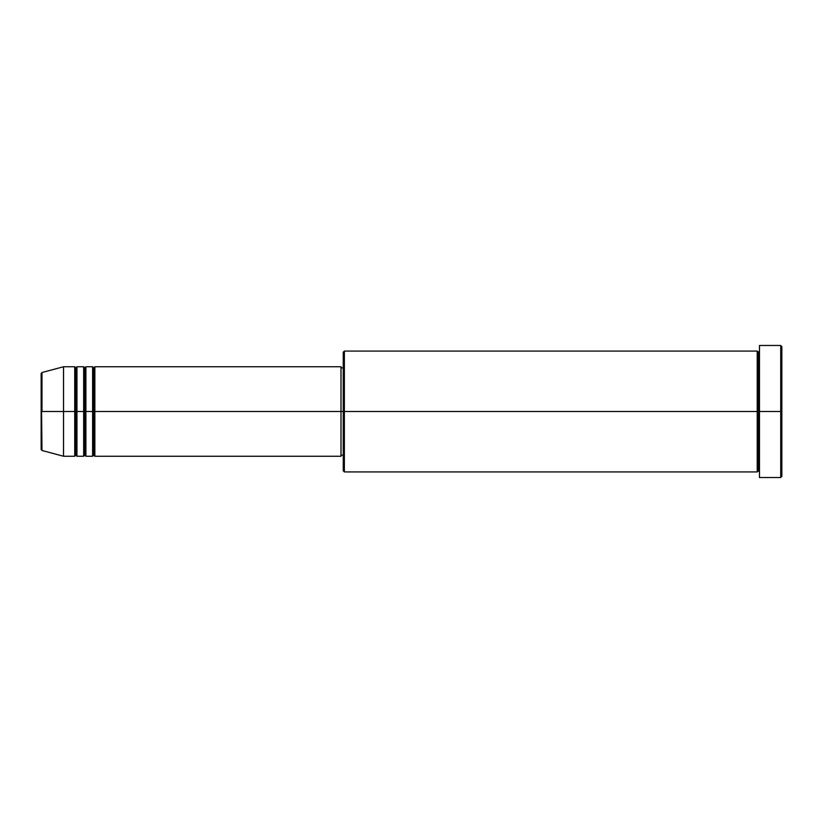 <?xml version="1.0" encoding="UTF-8"?>
<svg xmlns="http://www.w3.org/2000/svg" width="823" height="823" viewBox="0 0 823 823"><rect width="100%" height="100%" fill="white"/><g stroke="black" fill="none" stroke-linecap="round" stroke-linejoin="round"><path stroke-width="1.23" d="M41.15 411.5L41.15 449.399L41.15 411.5L41.15 449.399L41.983 450.479L41.15 373.601L41.15 411.5L63.525 411.5L41.983 411.5L41.983 372.521L41.983 411.5L41.983 372.521L41.15 373.601L41.15 411.5M759.475 471.918L758.353 470.797L757.232 471.918L757.232 351.082L757.232 411.5L758.353 411.5L758.353 352.203L758.353 411.5L758.353 352.203L758.353 411.5L759.475 411.5L759.475 477.515L759.475 345.485L759.475 411.5L780.729 411.5L780.729 477.515L780.729 411.5L781.85 411.5L781.85 346.606L781.85 476.394L781.85 411.5L344.364 411.5L344.364 471.918L344.364 411.5L341.01 411.5L341.01 456.251L341.01 411.5L94.861 411.5L94.861 366.749L94.861 411.5L93.74 411.5L93.74 367.86L93.74 411.5L92.618 411.5L92.618 366.749L92.618 411.5L85.901 411.5L85.901 366.749L85.901 411.5L84.79 411.5L84.79 367.86L84.79 411.5L83.668 411.5L83.668 366.749L83.668 411.5L76.951 411.5L76.951 366.749L76.951 411.5L75.839 411.5L75.839 367.86L75.839 411.5L74.718 411.5L74.718 366.749L74.718 411.5L63.525 411.5L63.525 456.251L63.525 411.5L74.718 411.5L74.718 366.749L63.525 366.749L63.525 411.5L63.525 366.749L41.983 372.521M94.861 456.251L93.74 455.14L92.618 456.251L92.618 411.5L93.74 411.5L93.74 367.86L93.74 455.14L93.74 411.5L93.74 455.14L93.74 411.5L94.861 411.5L94.861 456.251L341.01 456.251M85.901 456.251L84.79 455.14L83.668 456.251L83.668 411.5L84.79 411.5L84.79 367.86L84.79 455.14L84.79 411.5L84.79 455.14L84.79 411.5L85.901 411.5L85.901 456.251L92.618 456.251M76.951 456.251L75.839 455.14L74.718 456.251L74.718 411.5L75.839 411.5L75.839 367.86L75.839 455.14L75.839 411.5L75.839 455.14L75.839 411.5L76.951 411.5L76.951 456.251L83.668 456.251M74.718 366.749L75.839 367.86L76.951 366.749L76.951 411.5L83.668 411.5L83.668 366.749L84.79 367.86L85.901 366.749L85.901 411.5L92.618 411.5L92.618 366.749L93.74 367.86L94.861 366.749L94.861 411.5L341.01 411.5L341.01 366.749L341.01 411.5L343.253 411.5L343.253 470.797L343.253 352.203L343.253 411.5L757.232 411.5L757.232 351.082L344.364 351.082L344.364 411.5L344.364 351.082L343.253 352.203M780.729 411.5L780.729 345.485L780.729 411.5M757.232 411.5L757.232 471.918L757.232 411.5M758.353 411.5L758.353 470.797L758.353 411.5M74.718 411.5L74.718 456.251L74.718 411.5M76.951 411.5L76.951 456.251L76.951 411.5M83.668 411.5L83.668 456.251L83.668 411.5M85.901 411.5L85.901 456.251L85.901 411.5M92.618 411.5L92.618 456.251L92.618 411.5M94.861 411.5L94.861 456.251L94.861 411.5M757.232 471.918L344.364 471.918L343.253 470.797M759.475 477.515L780.729 477.515L781.85 476.394M757.232 351.082L758.353 352.203L759.475 351.082M343.253 455.14L341.01 455.14M74.718 456.251L63.525 456.251L41.983 450.479M83.668 366.749L76.951 366.749M781.85 346.606L780.729 345.485L759.475 345.485M343.253 367.86L341.01 367.86M341.01 366.749L94.861 366.749M92.618 366.749L85.901 366.749"/></g></svg>
